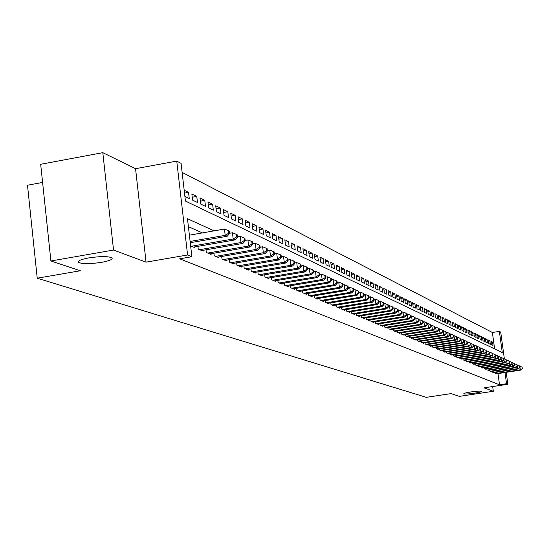 <?xml version="1.0" encoding="UTF-8"?>
<svg xmlns="http://www.w3.org/2000/svg" width="550" height="550" viewBox="0 0 550 550"><rect width="100%" height="100%" fill="white"/><g stroke="black" fill="none" stroke-linecap="round" stroke-linejoin="round"><path stroke-width="0.82" d="M470.924 391.937C477.077 391.091 480.652 390.899 481.656 391.366C481.47 391.861 479.078 392.466 474.492 393.188C468.373 394.034 464.805 394.226 463.781 393.766C463.953 393.277 466.331 392.666 470.924 391.937M88.818 257.895C101.131 256.121 108.9 256.176 112.131 258.067C112.551 259.531 109.024 260.961 101.53 262.357C89.361 264.124 81.613 264.069 78.292 262.199C77.797 260.741 81.311 259.311 88.818 257.895M494.622 348.906L492.388 332.489L499.379 331.389L500.706 332.09L504.384 358.999M42.598 182.435L27.5 185.219L37.228 278.204L426.319 397.334L451.034 393.607L459.367 396.371L493.322 391.277L492.676 386.547M37.228 278.204L80.348 270.751L50.903 260.989L40.679 164.285L102.809 152.666L113.541 250.051L146.059 262.144L187.584 254.98L176.749 161.095L181.081 163.384L185.439 201.073L502.274 352.564L499.379 331.389M146.059 262.144L135.554 168.692L102.809 152.666M135.554 168.692L176.749 161.095M492.388 332.489L182.119 172.384M50.903 260.989L113.541 250.051M495.165 372.453L495.282 373.333L496.87 373.746M492.436 371.298L492.553 372.192L494.161 372.611M489.665 370.129L489.782 371.03L491.411 371.456M486.853 368.947L486.977 369.854L488.627 370.288M484.007 367.744L484.131 368.665L485.808 369.105M481.119 366.52L481.25 367.462L482.941 367.902M478.191 365.283L478.321 366.238L480.04 366.685M475.221 364.031L475.351 364.994L477.098 365.454M472.209 362.752L472.347 363.736L474.114 364.196M469.157 361.467L469.294 362.457L471.089 362.931M466.056 360.154L466.194 361.164L468.016 361.639M462.914 358.827L463.052 359.851L464.901 360.332M459.724 357.479L459.862 358.518L461.739 359.006M456.486 356.104L456.631 357.163L458.535 357.658M453.207 354.716L453.344 355.788L455.276 356.297M449.873 353.306L450.017 354.399L451.976 354.908M446.483 351.876L446.634 352.983L448.621 353.499M443.046 350.419L443.197 351.546L445.218 352.076M439.56 348.947L439.711 350.089L441.767 350.625M436.019 347.449L436.171 348.604L438.254 349.147M432.417 345.923L432.575 347.105L434.692 347.655M428.766 344.376L428.924 345.572L431.069 346.136M425.054 342.808L425.212 344.025L427.446 344.96L427.398 344.589M421.279 341.206L421.444 342.444L423.713 343.393L423.658 343.021M417.443 339.584L417.608 340.842L419.918 341.811L419.87 341.433M413.552 337.934L413.717 339.219L416.061 340.196L416.013 339.811M409.592 336.263L409.764 337.562L412.143 338.559L412.094 338.168M405.57 334.558L405.742 335.878L408.162 336.896L408.114 336.497M401.479 332.826L401.651 334.173L404.112 335.197L404.064 334.792M397.32 331.059L397.499 332.434L400.001 333.479L399.946 333.066M393.092 329.271L393.271 330.667L395.814 331.726L395.759 331.313M388.788 327.449L388.974 328.866L391.559 329.952L391.504 329.526M384.416 325.593L384.601 327.037L387.234 328.137L387.179 327.704M379.961 323.709L380.153 325.174L382.828 326.294L382.772 325.854M375.437 321.784L375.629 323.283L378.352 324.424L378.297 323.978M370.824 319.832L371.023 321.358L373.794 322.52L373.732 322.059M366.135 317.845L366.334 319.399L369.153 320.574L369.098 320.114M361.357 315.817L361.563 317.398L364.437 318.601L364.375 318.127M356.496 313.754L356.703 315.37L359.631 316.594L359.569 316.113M351.546 311.657L351.752 313.301L354.736 314.545L354.674 314.057M346.507 309.519L346.713 311.19L349.752 312.462L349.69 311.96M341.371 307.34L341.584 309.045L344.678 310.337L344.609 309.829M336.139 305.119L336.353 306.859L339.501 308.179L339.439 307.656M330.804 302.857L331.024 304.631L334.235 305.972L334.166 305.442M325.373 300.548L325.593 302.356L328.866 303.724L328.797 303.188M319.832 298.196L320.059 300.046L323.393 301.441L323.324 300.884M314.181 295.797L314.414 297.681L317.817 299.104L317.749 298.54M308.426 293.356L308.66 295.274L312.132 296.725L312.056 296.147M302.548 290.861L302.796 292.82L306.329 294.298L306.254 293.714M296.56 288.31L296.808 290.317L300.41 291.823L300.341 291.225M290.448 285.718L290.696 287.76L294.374 289.3L294.298 288.688M284.206 283.064L284.46 285.154L288.221 286.722L288.138 286.096M277.839 280.356L278.094 282.494L281.93 284.096L281.854 283.456M271.336 277.592L271.597 279.771L275.516 281.414L275.433 280.761M264.694 274.766L264.962 277.001L268.964 278.671L268.881 278.004M257.909 271.886L258.184 274.161L262.268 275.873L262.185 275.192M250.986 268.936L251.261 271.267L255.434 273.013L255.351 272.319M243.904 265.925L244.186 268.311L248.449 270.091L248.366 269.376M236.665 262.838L236.954 265.286L241.312 267.107L241.223 266.379M229.261 259.689L229.556 262.192L234.018 264.055L233.929 263.306M221.698 256.472L222.001 259.029L226.552 260.934L226.462 260.171M213.957 253.172L214.259 255.791L218.928 257.744L218.831 256.96M206.037 249.796L206.346 252.484L211.117 254.478L211.028 253.674M197.931 246.345L198.248 249.095L203.129 251.137L203.039 250.319M190.63 245.905L194.954 247.72L194.858 246.874M184.518 193.098L188.54 192.376L184.188 190.231M192.225 197.237L196.756 196.419L191.847 194.006L192.555 200.104L197.464 202.482L196.756 196.419M200.358 201.169L204.786 200.379L199.987 198.014L200.695 204.043L205.487 206.367L204.786 200.379M208.306 205.012L212.63 204.242L207.948 201.933L208.643 207.9L213.331 210.169L212.63 204.242M216.074 208.773L220.303 208.017L215.724 205.762L216.418 211.661L220.997 213.881L220.303 208.017M223.671 212.444L227.81 211.716L223.327 209.509L224.015 215.346L228.498 217.511L227.81 211.716M231.103 216.04L235.146 215.332L230.759 213.173L231.447 218.941L235.826 221.066L235.146 215.332M238.37 219.56L242.323 218.866L238.033 216.755L238.714 222.461L243.004 224.538L242.323 218.866M245.479 223.004L249.349 222.324L245.149 220.254L245.829 225.906L250.023 227.941L249.349 222.324M252.436 226.373L256.224 225.713L252.113 223.685L252.787 229.281L256.891 231.268L256.224 225.713M259.249 229.673L262.955 229.027L258.933 227.047L259.6 232.581L263.622 234.527L262.955 229.027M265.918 232.904L269.548 232.272L265.609 230.333L266.276 235.812L270.208 237.717L269.548 232.272M272.449 236.067L276.004 235.455L272.147 233.551L272.807 238.975L276.664 240.838L276.004 235.455M278.85 239.167L282.329 238.569L278.548 236.706L279.207 242.076L282.982 243.904L282.329 238.569M285.12 242.206L288.53 241.622L284.824 239.793L285.478 245.107L289.176 246.902L288.53 241.622M291.259 245.183L294.601 244.613L290.971 242.825L291.617 248.084L295.247 249.844L294.601 244.613M297.282 248.105L300.554 247.541L297 245.788L297.639 250.999L301.194 252.725L300.554 247.541M303.188 250.965L306.391 250.422L302.906 248.703L303.545 253.859L307.031 255.551L306.391 250.422M308.969 253.777L312.118 253.241L308.694 251.556L309.334 256.664L312.751 258.321L312.118 253.241M314.648 256.527L317.735 256.004L314.38 254.354L315.006 259.414L318.361 261.037L317.735 256.004M320.217 259.229L323.242 258.72L319.949 257.097L320.574 262.109L323.868 263.704L323.242 258.72M325.676 261.882L328.646 261.381L325.414 259.786L326.04 264.756L329.264 266.317L328.646 261.381M331.038 264.481L333.953 263.993L330.777 262.433L331.396 267.355L334.565 268.888L333.953 263.993M336.298 267.032L339.157 266.558L336.043 265.024L336.655 269.899L339.769 271.404L339.157 266.558M341.461 269.541L344.266 269.074L341.213 267.568L341.825 272.401L344.877 273.879L344.266 269.074M346.528 272.002L349.284 271.542L346.287 270.064L346.892 274.856L349.889 276.306L349.284 271.542M351.512 274.423L354.214 273.969L351.264 272.518L351.869 277.269L354.812 278.692L354.214 273.969M356.4 276.794L359.054 276.354L356.159 274.931L356.757 279.634L359.652 281.036L359.054 276.354M361.199 279.132L363.811 278.699L360.965 277.296L361.563 281.964L364.402 283.339L363.811 278.699M365.915 281.421L368.479 280.995L365.688 279.62L366.279 284.247L369.071 285.601L368.479 280.995M370.556 283.676L373.072 283.257L370.329 281.903L370.913 286.488L373.656 287.822L373.072 283.257M375.107 285.89L377.582 285.478L374.887 284.151L375.471 288.695L378.166 290.001L377.582 285.478M379.582 288.062L382.016 287.664L379.362 286.357L379.947 290.868L382.594 292.146L382.016 287.664M383.989 290.201L386.375 289.809L383.769 288.53L384.347 292.999L386.953 294.257L386.375 289.809M388.314 292.304L390.665 291.919L388.101 290.661L388.671 295.096L391.236 296.333L390.665 291.919M392.569 294.374L394.879 293.996L392.356 292.758L392.927 297.151L395.443 298.375L394.879 293.996M396.749 296.409L399.025 296.038L396.543 294.821L397.114 299.179L399.589 300.382L399.025 296.038M400.868 298.409L403.102 298.045L400.661 296.849L401.225 301.173L403.666 302.356L403.102 298.045M404.917 300.382L407.117 300.025L404.717 298.843L405.274 303.132L407.674 304.294L407.117 300.025M408.897 302.321L411.063 301.971L408.698 300.809L409.255 305.064L411.613 306.206L411.063 301.971M412.816 304.226L414.947 303.882L412.624 302.734L413.174 306.962L415.498 308.082L414.947 303.882M416.673 306.103L418.77 305.766L416.481 304.638L417.031 308.832L419.32 309.932L418.77 305.766M420.468 307.952L422.531 307.615L420.283 306.508L420.826 310.668L423.074 311.754L422.531 307.615M424.208 309.767L426.236 309.444L424.022 308.351L424.566 312.476L426.779 313.548L426.236 309.444M427.886 311.561L429.88 311.238L427.701 310.166L428.244 314.256L430.423 315.315L429.88 311.238M431.509 313.321L433.476 313.005L431.324 311.946L431.86 316.009L434.012 317.054L433.476 313.005M435.071 315.061L437.009 314.744L434.892 313.706L435.428 317.742L437.546 318.759L437.009 314.744M438.584 316.766L440.495 316.463L438.412 315.439L438.941 319.44L441.024 320.451L440.495 316.463M442.049 318.45L443.926 318.154L441.87 317.144L442.399 321.118L444.448 322.107L443.926 318.154M445.452 320.114L447.301 319.818L445.28 318.821L445.809 322.768L447.824 323.744L447.301 319.818M448.807 321.743L450.636 321.454L448.642 320.478L449.164 324.39L451.151 325.353L450.636 321.454M452.121 323.359L453.915 323.07L451.949 322.107L452.471 325.992L454.431 326.941L453.915 323.07M455.379 324.947L457.146 324.665L455.214 323.709L455.73 327.573L457.662 328.508L457.146 324.665M458.59 326.507L460.329 326.232L458.425 325.298L458.941 329.127L460.845 330.048L460.329 326.232M461.752 328.054L463.471 327.779L461.594 326.851L462.103 330.66L463.98 331.567L463.471 327.779M464.874 329.574L466.565 329.306L464.716 328.391L465.224 332.173L467.074 333.066L466.565 329.306M467.947 331.072L469.618 330.804L467.796 329.911L468.297 333.657L470.119 334.544L469.618 330.804M470.986 332.551L472.629 332.289L470.828 331.403L471.329 335.129L473.131 336.002L472.629 332.289M473.969 334.008L475.592 333.754L473.818 332.874L474.32 336.572L476.094 337.432L475.592 333.754M476.919 335.445L478.521 335.191L476.768 334.331L477.269 338.002L479.016 338.848L478.521 335.191M479.827 336.861L481.408 336.614L479.683 335.761L480.171 339.412L481.896 340.244L481.408 336.614M482.694 338.257L484.254 338.016L482.549 337.178L483.038 340.801L484.743 341.626L484.254 338.016M485.526 339.639L487.059 339.398L485.382 338.566L485.87 342.169L487.547 342.98L487.059 339.398M488.317 341L489.83 340.759L488.173 339.941L488.661 343.523L490.311 344.321L489.83 340.759M184.903 196.398L189.248 198.502L188.54 192.376M491.411 344.85L493.041 345.647L492.559 342.107L490.93 341.303L491.411 344.85M214.149 230.849L187.481 218.728L191.881 256.712L179.692 258.809L499.51 384.794L497.984 373.574M202.414 232.904L188.403 226.683M506.206 372.322L507.842 384.264L484.089 387.839L493.322 391.277M507.842 384.264L506.536 383.735L505.003 372.508M499.51 384.794L506.536 383.735M191.881 256.712L187.584 254.98M491.067 342.341L492.559 342.107M190.114 241.457L225.191 235.352L227.205 236.273L190.259 242.701M189.386 235.18L224.448 229.048L225.191 235.352L228.745 233.186L229.542 233.558L229.247 231.041L228.442 230.67L228.745 233.186M228.442 230.67L224.448 229.048M227.205 236.273L229.542 233.558M191.421 246.242L233.186 238.996L235.153 239.889L193.504 247.108M229.515 233.276L232.444 232.767L233.186 238.996L236.692 236.851L237.476 237.215L237.181 234.726L236.397 234.362L236.692 236.851M236.397 234.362L232.444 232.767M235.153 239.889L237.476 237.215M199.678 249.693L240.996 242.55L242.921 243.43L201.712 250.546M237.435 236.885L240.261 236.39L240.996 242.55L244.454 240.433L245.218 240.783L244.922 238.329L244.159 237.971L244.454 240.433M244.159 237.971L240.261 236.39M242.921 243.43L245.218 240.783M207.749 253.069L248.621 246.022L250.498 246.881L209.736 253.901M245.176 240.405L247.892 239.938L248.621 246.022L252.038 243.925L252.787 244.276L252.491 241.842L251.742 241.491L252.038 243.925M251.742 241.491L247.892 239.938M250.498 246.881L252.787 244.276M215.627 256.362L256.073 249.418L257.909 250.257L217.573 257.18M252.732 243.849L255.351 243.396L256.073 249.418L259.442 247.342L260.178 247.679L259.882 245.279L259.153 244.936L259.442 247.342M259.153 244.936L255.351 243.396M257.909 250.257L260.178 247.679M223.334 259.586L263.354 252.739L265.148 253.55L225.232 260.384M260.116 247.218L262.639 246.785L263.354 252.739L266.681 250.683L267.396 251.013L267.107 248.634L266.393 248.304L266.681 250.683M266.393 248.304L262.639 246.785M265.148 253.55L267.396 251.013M230.863 262.735L270.476 255.977L272.229 256.774L232.719 263.512M267.334 250.504L269.761 250.092L270.476 255.977L273.762 253.942L274.457 254.265L274.175 251.914L273.474 251.591L273.762 253.942M273.474 251.591L269.761 250.092M272.229 256.774L274.457 254.265M238.232 265.815L277.434 259.146L279.153 259.93L240.048 266.578M274.395 253.722L276.726 253.323L277.434 259.146L280.679 257.139L281.366 257.448L281.084 255.124L280.397 254.808L280.679 257.139M280.397 254.808L276.726 253.323M279.153 259.93L281.366 257.448M245.438 268.833L284.247 262.247L285.924 263.017L247.211 269.576M281.298 256.871L283.539 256.486L284.247 262.247L287.451 260.26L288.118 260.562L287.836 258.266L287.169 257.957L287.451 260.26M287.169 257.957L283.539 256.486M285.924 263.017L288.118 260.562M252.484 271.782L290.909 265.286L292.545 266.028L254.224 272.504M288.042 259.951L290.207 259.586L290.909 265.286L294.071 263.312L294.724 263.615L294.449 261.339L293.789 261.03L294.071 263.312M293.789 261.03L290.207 259.586M292.545 266.028L294.724 263.615M259.38 274.663L297.426 268.249L299.028 268.984L261.085 275.378M294.649 262.962L296.732 262.611L297.426 268.249L300.554 266.296L301.194 266.592L300.912 264.344L300.272 264.041L300.554 266.296M300.272 264.041L296.732 262.611M299.028 268.984L301.194 266.592M266.138 277.489L303.799 271.157L305.374 271.872L267.802 278.183M301.111 265.911L303.112 265.574L303.799 271.157L306.893 269.225L307.519 269.514L307.244 267.286L306.618 266.991L306.893 269.225M306.618 266.991L303.112 265.574M305.374 271.872L307.519 269.514M272.745 280.252L310.049 274.003L311.589 274.704L274.374 280.933M307.436 268.799L309.361 268.476L310.049 274.003L313.101 272.085L313.72 272.367L313.445 270.16L312.826 269.878L313.101 272.085M312.826 269.878L309.361 268.476M311.589 274.704L313.72 272.367M279.221 282.961L316.161 276.788L317.673 277.475L280.816 283.628M313.624 271.631L315.48 271.322L316.161 276.788L319.186 274.89L319.784 275.165L319.509 272.986L318.911 272.704L319.186 274.89M318.911 272.704L315.48 271.322M317.673 277.475L319.784 275.165M285.56 285.615L322.149 279.51L323.627 280.184L287.127 286.268M319.688 274.402L321.475 274.099L322.149 279.51L325.139 277.633L325.724 277.908L325.456 275.743L324.864 275.474L325.139 277.633M324.864 275.474L321.475 274.099M323.627 280.184L325.724 277.908M291.775 288.214L328.02 282.184L329.464 282.844L293.308 288.853M325.627 277.118L327.346 276.829L328.02 282.184L330.969 280.321L331.547 280.589L331.279 278.451L330.701 278.183L330.969 280.321M330.701 278.183L327.346 276.829M329.464 282.844L331.547 280.589M297.859 290.757L333.768 284.804L335.184 285.45L299.365 291.39M331.444 279.771L333.101 279.496L333.768 284.804L336.689 282.961L337.253 283.222L336.985 281.105L336.421 280.837L336.689 282.961M336.421 280.837L333.101 279.496M335.184 285.45L337.253 283.222M303.827 293.253L339.398 287.368L340.794 288.001L305.305 293.872M337.143 282.384L338.738 282.116L339.398 287.368L342.286 285.539L342.843 285.801L342.574 283.697L342.024 283.442L342.286 285.539M342.024 283.442L338.738 282.116M340.794 288.001L342.843 285.801M309.678 295.701L344.926 289.884L346.287 290.503L311.121 296.306M342.732 284.934L344.266 284.68L344.926 289.884L347.779 288.076L348.322 288.324L348.061 286.248L347.518 285.993L347.779 288.076M347.518 285.993L344.266 284.68M346.287 290.503L348.322 288.324M315.411 298.1L350.336 292.353L351.677 292.957L316.827 298.691M348.212 287.444L349.683 287.196L350.336 292.353L353.162 290.558L353.698 290.806L353.437 288.743L352.901 288.496L353.162 290.558M352.901 288.496L349.683 287.196M351.677 292.957L353.698 290.806M321.035 300.451L355.644 294.766L356.957 295.364L322.424 301.036M353.581 289.898L354.998 289.664L355.644 294.766L358.442 292.992L358.964 293.232L358.703 291.191L358.181 290.95L358.442 292.992M358.181 290.95L354.998 289.664M356.957 295.364L358.964 293.232M326.556 302.761L360.855 297.137L362.141 297.729L327.917 303.332M358.848 292.311L360.209 292.084L360.855 297.137L363.619 295.377L364.134 295.611L363.873 293.597L363.364 293.356L363.619 295.377M363.364 293.356L360.209 292.084M362.141 297.729L364.134 295.611M331.966 305.023L365.963 299.468L367.221 300.039L333.307 305.58M364.011 294.676L365.324 294.456L365.963 299.468L368.699 297.722L369.201 297.949L368.947 295.955L368.445 295.721L368.699 297.722M368.445 295.721L365.324 294.456M367.221 300.039L369.201 297.949M337.274 307.244L370.975 301.751L372.212 302.314L338.587 307.794M369.078 296.993L370.336 296.787L370.975 301.751L373.684 300.018L374.172 300.245L373.924 298.265L373.429 298.038L373.684 300.018M373.429 298.038L370.336 296.787M372.212 302.314L374.172 300.245M342.492 309.423L375.891 303.992L377.107 304.542L343.778 309.959M374.048 299.269L375.258 299.076L375.891 303.992L378.572 302.273L379.053 302.493L378.806 300.534L378.317 300.307L378.572 302.273M378.317 300.307L375.258 299.076M377.107 304.542L379.053 302.493M347.607 311.561L380.717 306.185L381.913 306.728L348.872 312.091M378.929 301.503L380.091 301.317L380.717 306.185L383.371 304.487L383.845 304.707L383.598 302.761L383.123 302.541L383.371 304.487M383.123 302.541L380.091 301.317M381.913 306.728L383.845 304.707M352.626 313.665L385.461 308.344L386.629 308.88L353.87 314.181M383.721 303.703L384.835 303.518L385.461 308.344L388.087 306.659L388.554 306.873L388.3 304.947L387.832 304.728L388.087 306.659M387.832 304.728L384.835 303.518M386.629 308.88L388.554 306.873M357.562 315.728L390.108 310.461L391.263 310.991L358.779 316.236M388.417 305.855L389.489 305.683L390.108 310.461L392.714 308.791L393.168 309.004L392.92 307.093L392.466 306.879L392.714 308.791M392.466 306.879L389.489 305.683M391.263 310.991L393.168 309.004M362.402 317.756L394.68 312.544L395.808 313.06L363.598 318.251M393.037 307.972L394.068 307.808L394.68 312.544L397.251 310.887L397.705 311.094L397.457 309.203L397.011 308.99L397.251 310.887M397.011 308.99L394.068 307.808M395.808 313.06L397.705 311.094M367.159 319.743L399.169 314.586L400.276 315.095L368.335 320.238M397.567 310.049L398.558 309.891L399.169 314.586L401.72 312.943L402.16 313.149L401.913 311.272L401.473 311.066L401.72 312.943M401.473 311.066L398.558 309.891M400.276 315.095L402.16 313.149M371.834 321.695L403.576 316.594L404.663 317.096L372.989 322.183M402.022 312.091L402.971 311.939L403.576 316.594L406.099 314.964L406.533 315.164L406.292 313.308L405.859 313.101L406.099 314.964M405.859 313.101L402.971 311.939M404.663 317.096L406.533 315.164M376.427 323.62L407.908 318.567L408.98 319.055L377.561 324.094M406.395 314.098L407.303 313.954L407.908 318.567L410.41 316.951L410.836 317.151L410.596 315.301L410.163 315.102L410.41 316.951M410.163 315.102L407.303 313.954M408.98 319.055L410.836 317.151M380.937 325.504L412.163 320.506L413.215 320.987L382.051 325.971M410.692 316.071L411.565 315.927L412.163 320.506L414.638 318.904L415.058 319.096L414.397 317.075L414.638 318.904M414.397 317.075L411.565 315.927M413.215 320.987L415.058 319.096M385.371 327.36L416.343 322.41L417.381 322.884L386.471 327.821M414.913 318.003L415.752 317.873L416.343 322.41L418.797 320.822L419.21 321.007L418.557 319.007L418.797 320.822M418.557 319.007L415.752 317.873M417.381 322.884L419.21 321.007M389.73 329.182L420.454 324.287L421.472 324.748L390.809 329.636M419.066 319.907L419.863 319.784L420.454 324.287L422.888 322.706L423.294 322.891L422.647 320.904L422.888 322.706M422.647 320.904L419.863 319.784M421.472 324.748L423.294 322.891M394.013 330.976L424.497 326.123L425.494 326.583L395.079 331.416M423.143 321.784L423.913 321.661L424.497 326.123L427.302 324.741L426.669 322.774L426.903 324.562M426.669 322.774L423.913 321.661M425.494 326.583L427.302 324.741M398.228 332.736L428.471 327.938L429.454 328.384L399.272 333.176M427.158 323.627L427.886 323.51L428.471 327.938L431.248 326.562L430.623 324.61L430.856 326.384M430.623 324.61L427.886 323.51M429.454 328.384L431.248 326.562M402.373 334.469L432.376 329.711L433.345 330.151L403.397 334.902M431.097 325.435L431.798 325.325L432.376 329.711L435.126 328.35L434.507 326.418L434.741 328.171M434.507 326.418L431.798 325.325M433.345 330.151L435.126 328.35M406.45 336.174L436.219 331.464L437.168 331.897L407.461 336.6M434.974 327.216L435.641 327.106L436.219 331.464L438.941 330.11L438.336 328.192L438.563 329.938M438.336 328.192L435.641 327.106M437.168 331.897L438.941 330.11M410.458 337.851L440 333.183L440.935 333.609L411.455 338.271M438.79 328.969L439.429 328.866L440 333.183L442.695 331.843L442.09 329.938L442.324 331.671M442.09 329.938L439.429 328.866M440.935 333.609L442.695 331.843M414.404 339.501L443.719 334.881L444.641 335.301L415.381 339.914M442.544 330.688L443.149 330.591L443.719 334.881L446.387 333.541L445.796 331.657L446.022 333.376M445.796 331.657L443.149 330.591M444.641 335.301L446.387 333.541M418.289 341.124L447.377 336.545L448.284 336.957L419.244 341.529M446.236 332.386L446.813 332.296L447.377 336.545L450.017 335.218L449.433 333.348L449.659 335.053M449.433 333.348L446.813 332.296M448.284 336.957L450.017 335.218M422.104 342.726L450.979 338.188L451.866 338.594L423.053 343.118M449.866 334.056L450.416 333.967L450.979 338.188L453.592 336.868L453.014 335.012L453.241 336.703M453.014 335.012L450.416 333.967M451.866 338.594L453.592 336.868M425.865 344.293L454.52 339.797L455.393 340.196L426.793 344.685M453.441 335.692L453.963 335.61L454.52 339.797L457.112 338.491L456.541 336.655L456.761 338.326M456.541 336.655L453.963 335.61M455.393 340.196L457.112 338.491M429.564 345.847L458.006 341.385L458.872 341.777L430.478 346.225M456.954 337.315L457.449 337.232L458.006 341.385L460.577 340.086L460.006 338.264L460.233 339.928M460.006 338.264L457.449 337.232M458.872 341.777L460.577 340.086M433.207 347.366L461.436 342.952L462.289 343.337L434.108 347.744M460.419 338.903L460.886 338.827L461.436 342.952L463.98 341.653L463.423 339.852L463.643 341.502M463.423 339.852L460.886 338.827M462.289 343.337L463.98 341.653M436.796 348.865L464.819 344.493L465.658 344.871L437.683 349.236M463.822 340.471L464.269 340.402L464.819 344.493L467.342 343.2L466.785 341.413L467.005 343.049M466.785 341.413L464.269 340.402M465.658 344.871L467.342 343.2M440.323 350.343L468.146 346.005L468.971 346.383L441.196 350.707M467.177 342.011L467.603 341.949L468.146 346.005L470.642 344.726L470.099 342.952L470.312 344.575M470.099 342.952L467.603 341.949M468.971 346.383L470.642 344.726M443.802 351.801L471.426 347.497L472.237 347.868L444.661 352.158M470.484 343.53L470.882 343.468L471.426 347.497L473.901 346.225L473.357 344.465L473.578 346.081M473.357 344.465L470.882 343.468M472.237 347.868L473.901 346.225M447.226 353.231L474.65 348.968L475.447 349.332L448.078 353.588M473.736 345.029L474.114 344.967L474.65 348.968L477.104 347.703L476.568 345.957L476.781 347.559M476.568 345.957L474.114 344.967M475.447 349.332L477.104 347.703M450.601 354.64L477.826 350.412L478.617 350.776L451.44 354.991M476.939 346.5L477.297 346.445L477.826 350.412L480.26 349.161L479.731 347.428L479.944 349.016M479.731 347.428L477.297 346.445M478.617 350.776L480.26 349.161M453.922 356.036L480.961 351.842L481.738 352.192L454.747 356.379M480.095 347.951L480.961 351.842L483.368 350.591L482.845 348.879L483.058 350.453M482.845 348.879L480.425 347.903M481.738 352.192L483.368 350.591M457.201 357.404L484.048 353.244L484.811 353.595L458.013 357.741M483.203 349.387L484.048 353.244L486.434 352.007L485.918 350.302L486.131 351.869M485.918 350.302L483.519 349.332M484.811 353.595L486.434 352.007M460.426 358.751L487.087 354.633L487.836 354.97L461.223 359.088M486.269 350.797L487.087 354.633L489.452 353.396L488.943 351.711L489.149 353.258M488.943 351.711L486.558 350.749M487.836 354.97L489.452 353.396M463.609 360.085L490.084 355.994L490.82 356.331L464.393 360.408M489.287 352.186L490.084 355.994L492.429 354.771L491.92 353.093L492.133 354.633M491.92 353.093L489.555 352.138M490.82 356.331L492.429 354.771M466.737 361.391L493.034 357.342L493.763 357.672L467.514 361.714M492.257 353.554L493.034 357.342L495.357 356.125L494.856 354.454L495.069 355.987M494.856 354.454L492.511 353.513M493.763 357.672L495.357 356.125M469.831 362.684L495.942 358.662L496.664 358.992L470.594 363.007M495.192 354.901L495.942 358.662L498.245 357.452L497.75 355.802L497.963 357.321M497.75 355.802L495.426 354.867M496.664 358.992L498.245 357.452M472.876 363.956L498.809 359.968L499.524 360.291L473.626 364.272M498.08 356.228L498.809 359.968L501.098 358.765L500.61 357.129L500.809 358.634M500.61 357.129L498.293 356.201M499.524 360.291L501.098 358.765M475.874 365.214L501.641 361.261L502.336 361.577L476.623 365.523M500.926 357.541L501.641 361.261L503.903 360.064L503.422 358.435L503.628 359.934M503.422 358.435L501.126 357.514M502.336 361.577L503.903 360.064M478.837 366.451L504.426 362.526L505.113 362.842L479.572 366.761M503.738 358.834L504.426 362.526L506.674 361.336L506.192 359.728L506.399 361.212M506.192 359.728L503.917 358.806M505.113 362.842L506.674 361.336M481.752 367.675L507.176 363.777L507.856 364.093L482.481 367.978M506.502 360.112L507.176 363.777L509.403 362.601L508.929 360.993L509.128 362.471M508.929 360.993L506.667 360.085M507.856 364.093L509.403 362.601M484.632 368.878L509.884 365.014L510.558 365.317L485.348 369.174M509.231 361.371L509.884 365.014L512.091 363.839L511.624 362.251L511.83 363.715M511.624 362.251L509.382 361.343M510.558 365.317L512.091 363.839M487.472 370.061L512.559 366.231L513.219 366.534L488.173 370.356M511.926 362.608L512.559 366.231L514.752 365.062L514.284 363.481L514.484 364.939M514.284 363.481L512.057 362.587M513.219 366.534L514.752 365.062M490.27 371.236L515.192 367.434L515.845 367.73L490.964 371.525M514.58 363.832L515.192 367.434L517.371 366.272L516.911 364.705L517.11 366.149M516.911 364.705L514.697 363.811M515.845 367.73L517.371 366.272M493.034 372.391L517.798 368.617L518.437 368.913L493.721 372.673M517.199 365.035L517.798 368.617L519.949 367.462L519.496 365.908L519.695 367.345M519.496 365.908L517.303 365.021M518.437 368.913L519.949 367.462M495.756 373.533L520.362 369.786L520.994 370.074L496.437 373.814M519.784 366.224L520.362 369.786L522.5 368.638L522.046 367.091L522.246 368.521M522.046 367.091L519.867 366.211M520.994 370.074L522.5 368.638M78.292 262.199L78.224 261.58"/></g></svg>
